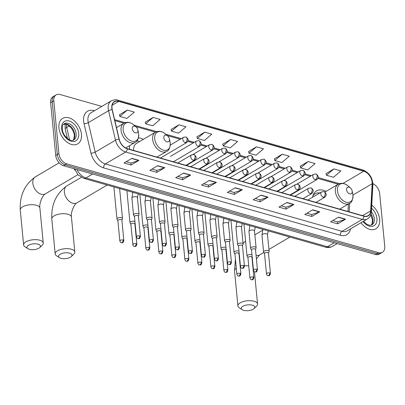<?xml version="1.0" encoding="UTF-8"?>
<svg xmlns="http://www.w3.org/2000/svg" width="405" height="405" viewBox="0 0 405 405"><rect width="100%" height="100%" fill="white"/><g stroke="black" fill="none" stroke-linecap="round" stroke-linejoin="round"><path stroke-width="0.61" d="M143.345 139.355A16.337 10.889 59.5 0 0 138.424 137.872M129.737 145.557A16.337 10.889 59.5 0 0 129.64 149.323M326.096 191.388A16.337 10.889 59.5 0 0 316.548 190.932A16.337 10.889 59.5 0 0 312.544 197.27M66.567 137.766A9.249 6.166 -120.5 0 1 66.916 136.46M75.112 170.302A9.249 6.166 -120.5 0 1 73.902 168.662M101.822 106.404L60.046 94.507A9.249 6.166 59.5 0 0 56.153 94.861L52.984 96.729A9.249 6.166 59.5 0 0 50.635 102.693L55.713 155.393A9.249 6.166 59.5 0 0 63.555 165.721L375.339 254.487A9.249 6.166 59.5 0 0 379.237 254.132L380.822 253.201A9.249 6.166 59.5 0 1 376.923 253.555A9.249 6.166 59.5 0 0 380.822 253.201L382.401 252.269A9.249 6.166 59.5 0 0 384.75 246.306L379.677 193.605A9.249 6.166 59.5 0 0 372.883 183.667M56.153 94.861A9.249 6.166 59.5 0 0 53.804 100.825L58.882 153.525L57.297 154.457A9.249 6.166 59.5 0 0 65.139 164.784L376.923 253.555L65.139 164.784A9.249 6.166 59.5 0 1 57.297 154.457L52.22 101.756L57.297 154.457L55.713 155.393M54.569 95.798A9.249 6.166 59.5 0 0 52.22 101.756A9.249 6.166 59.5 0 1 54.569 95.798M58.922 127.909A14.798 9.862 59.5 0 0 66.126 141.446A14.798 9.862 59.5 0 0 77.709 143.866A14.798 9.862 59.5 0 0 81.466 134.328A14.798 9.862 59.5 0 0 74.262 120.791A14.798 9.862 59.5 0 0 62.679 118.371A14.798 9.862 59.5 0 0 58.922 127.909A14.798 9.862 59.5 0 0 66.126 141.446A14.798 9.862 59.5 0 0 77.709 143.866A14.798 9.862 59.5 0 0 81.466 134.328A14.798 9.862 59.5 0 0 74.262 120.791A14.798 9.862 59.5 0 0 62.679 118.371A14.798 9.862 59.5 0 0 58.922 127.909M360.987 222.735A14.798 9.862 59.5 0 0 375.875 228.759A14.798 9.862 59.5 0 0 379.632 219.221A14.798 9.862 59.5 0 0 371.75 205.132A14.798 9.862 59.5 0 1 379.632 219.221A14.798 9.862 59.5 0 1 375.875 228.759A14.798 9.862 59.5 0 1 360.987 222.735M112.003 108.15A9.862 6.576 -120.5 0 1 114.504 101.792A9.862 6.576 -120.5 0 1 118.66 101.412L363.766 171.199A9.862 6.576 -120.5 0 1 372.17 183.723L370.671 210.813A9.862 6.576 -120.5 0 1 368.13 215.662A9.862 6.576 -120.5 0 1 363.979 216.042L127.317 148.66A9.862 6.576 -120.5 0 1 119.212 139.219L112.261 109.725A9.862 6.576 -120.5 0 1 112.003 108.15M111.81 108.094A10.11 6.738 59.5 0 0 112.084 109.709L119.029 139.204A10.11 6.738 59.5 0 0 127.337 148.883L363.999 216.265A10.11 6.738 59.5 0 0 370.858 210.904L372.357 183.814A10.11 6.738 59.5 0 0 363.746 170.976L118.64 101.189A10.11 6.738 59.5 0 0 111.81 108.094M333.887 168.905L326.465 175.264L333.507 177.269L340.929 170.91L333.887 168.905L326.065 173.598M308.058 161.549L300.637 167.913L307.678 169.918L315.105 163.559L308.058 161.549L300.237 166.247M282.234 154.199L274.813 160.557L281.855 162.567L289.276 156.203L282.234 154.199L274.413 158.892M256.411 146.848L248.989 153.206L256.031 155.211L263.452 148.853L256.411 146.848L248.589 151.541M127.281 110.079L119.86 116.443L126.902 118.447L134.323 112.089L127.281 110.079L119.46 114.777M153.105 117.435L145.684 123.793L152.726 125.798L160.152 119.44L153.105 117.435L145.284 122.128M178.934 124.786L171.512 131.149L178.554 133.154L185.976 126.79L178.934 124.786L171.112 129.484M204.758 132.141L197.336 138.5L204.378 140.505L211.8 134.146L204.758 132.141L196.936 136.834M230.582 139.492L223.16 145.856L230.202 147.86L237.629 141.497L230.582 139.492L222.76 144.19M58.882 153.525A9.249 6.166 59.5 0 0 66.724 163.853L378.508 252.624A9.249 6.166 59.5 0 0 382.401 252.269M293.924 204.469L286.006 209.137L278.964 207.132L286.882 202.459L293.924 204.469A2.465 1.504 -74.1 0 1 293.645 204.596L286.644 202.601M319.753 211.82L311.83 216.488L304.788 214.483L312.706 209.815L319.753 211.82A2.465 1.504 -74.1 0 1 319.474 211.947L312.468 209.957M345.576 219.171L337.659 223.838L330.612 221.834L338.534 217.166L345.576 219.171A2.465 1.504 -74.1 0 1 345.298 219.302L338.296 217.308M216.447 182.407L208.529 187.075L201.487 185.07L209.405 180.402L216.447 182.407A2.465 1.504 -74.1 0 1 216.169 182.539L209.167 180.544M190.623 175.056L182.706 179.724L175.664 177.719L183.581 173.051L190.623 175.056A2.465 1.504 -74.1 0 1 190.345 175.183L183.344 173.188M164.8 167.7L156.877 172.373L149.835 170.363L157.753 165.696L164.8 167.7A2.465 1.504 -74.1 0 1 164.521 167.832L157.515 165.837M138.971 160.35L131.053 165.017L124.011 163.012L131.929 158.345L138.971 160.35A2.465 1.504 -74.1 0 1 138.692 160.476L131.691 158.487M268.1 197.113L260.182 201.781L253.135 199.776L261.058 195.109L268.1 197.113A2.465 1.504 -74.1 0 1 267.821 197.245L260.82 195.25M242.276 189.763L234.353 194.43L227.311 192.426L235.229 187.758L242.276 189.763A2.465 1.504 -74.1 0 1 241.998 189.889L234.991 187.895M234.353 194.43L234.166 192.481M229.478 191.145L234.211 192.491L241.998 189.889M260.182 201.781L259.995 199.832M255.307 198.501L260.035 199.847L267.821 197.245M131.053 165.017L130.866 163.068M126.178 161.737L130.911 163.083L138.692 160.476M156.877 172.373L156.689 170.424M152.002 169.088L156.735 170.434L164.521 167.832M182.706 179.724L182.518 177.775M177.83 176.438L182.559 177.79L190.345 175.183M208.529 187.075L208.342 185.125M203.654 183.794L208.388 185.141L216.169 182.539M337.659 223.838L337.471 221.894M332.783 220.558L337.512 221.905L345.298 219.302M311.83 216.488L311.642 214.539M306.955 213.207L311.688 214.554L319.474 211.947M286.006 209.137L285.819 207.188M281.131 205.851L285.864 207.198L293.645 204.596M223.16 145.856L222.745 144.114M197.336 138.5L196.916 136.763M171.512 131.149L171.092 129.408M145.684 123.793L145.268 122.057M119.86 116.443L119.44 114.701M248.989 153.206L248.569 151.465M274.813 160.557L274.393 158.821M300.637 167.913L300.221 166.172M326.465 175.264L326.045 173.527M29.347 249.308A6.784 2.901 174.5 0 0 39.781 247.531A6.784 2.901 174.5 0 0 38.055 244.169A6.784 2.901 174.5 0 0 29.337 244.858A6.784 2.901 174.5 0 0 27.884 248.675A6.784 2.901 174.5 0 0 29.347 249.308M27.884 248.675L24.973 246.782A9.862 4.217 -5.5 0 1 23.617 244.909A9.862 4.217 -5.5 0 1 29.109 240.504A9.862 4.217 -5.5 0 1 39.771 240.231A9.862 4.217 -5.5 0 1 43.254 243.02A9.862 4.217 -5.5 0 1 42.277 245.116L39.781 247.531M137.908 130.324A3.701 2.465 59.5 0 0 137.832 129.828A3.701 2.465 59.5 0 0 136.146 126.973A3.701 2.465 59.5 0 0 132.273 128.719A3.701 2.465 59.5 0 0 135.412 132.85A3.701 2.465 59.5 0 0 137.908 130.324M60.902 258.289A6.784 2.901 174.5 0 0 71.336 256.517A6.784 2.901 174.5 0 0 69.609 253.155A6.784 2.901 174.5 0 0 60.892 253.844A6.784 2.901 174.5 0 0 59.439 257.661A6.784 2.901 174.5 0 0 60.902 258.289M59.439 257.661L56.528 255.768A9.862 4.217 -5.5 0 1 55.171 253.894A9.862 4.217 -5.5 0 1 60.664 249.485A9.862 4.217 -5.5 0 1 71.32 249.217A9.862 4.217 -5.5 0 1 74.809 252.001A9.862 4.217 -5.5 0 1 73.832 254.102L71.336 256.517M169.462 139.305A3.701 2.465 59.5 0 0 169.381 138.814A3.701 2.465 59.5 0 0 167.7 135.958A3.701 2.465 59.5 0 0 163.828 137.7A3.701 2.465 59.5 0 0 166.961 141.831A3.701 2.465 59.5 0 0 169.462 139.305M156.953 157.099L166.708 151.348A11.097 7.396 59.5 0 1 158.021 149.536A11.097 7.396 59.5 0 1 152.619 139.381A11.097 7.396 59.5 0 1 155.434 132.227L136.46 143.416A11.097 7.396 59.5 0 0 133.635 150.457M139.568 141.583A14.641 9.761 59.5 0 0 136.895 140.884M243.648 310.321A6.784 2.901 174.5 0 0 254.087 308.549A6.784 2.901 174.5 0 0 252.361 305.188A6.784 2.901 174.5 0 0 243.643 305.876A6.784 2.901 174.5 0 0 242.19 309.693A6.784 2.901 174.5 0 0 243.648 310.321M242.19 309.693L239.279 307.8A9.862 4.217 -5.5 0 1 237.917 305.927A9.862 4.217 -5.5 0 1 243.415 301.517A9.862 4.217 -5.5 0 1 254.072 301.244A9.862 4.217 -5.5 0 1 257.56 304.033A9.862 4.217 -5.5 0 1 256.583 306.134L254.087 308.549M352.208 191.337A3.701 2.465 59.5 0 0 352.132 190.846A3.701 2.465 59.5 0 0 350.452 187.991A3.701 2.465 59.5 0 0 346.574 189.732A3.701 2.465 59.5 0 0 349.712 193.863A3.701 2.465 59.5 0 0 352.208 191.337M316.361 202.176A11.097 7.396 59.5 0 0 316.386 202.49M319.879 192.947A14.641 9.761 59.5 0 0 315.034 193.792A14.641 9.761 59.5 0 0 312.903 195.792M315.034 193.792L314.245 194.258A14.641 9.761 59.5 0 0 313.161 195.058M121.885 220.305L122.452 218.72A2.774 1.185 174.5 0 0 122.487 218.482A2.774 1.185 174.5 0 0 121.505 217.698A2.774 1.185 174.5 0 0 117.612 218.148A2.774 1.185 174.5 0 0 116.964 219.014A2.774 1.185 174.5 0 0 117.04 219.242L117.895 220.69M121.854 220.391A2.005 0.856 174.5 0 0 121.88 220.219A2.005 0.856 174.5 0 0 121.171 219.652A2.005 0.856 174.5 0 0 118.356 219.976A2.005 0.856 174.5 0 0 117.89 220.603L119.85 240.965C120.326 242.175 120.806 242.757 121.297 242.701A2.005 1.225 105.9 0 0 122.016 242.575A2.005 1.225 -74.1 0 0 123.13 240.013A2.005 0.856 174.5 0 0 120.968 240.069A2.005 0.856 174.5 0 0 119.85 240.965M134.936 221.56A2.774 1.185 174.5 0 0 134.511 221.403A2.774 1.185 174.5 0 0 130.618 221.849A2.774 1.185 174.5 0 0 129.97 222.72A2.774 1.185 174.5 0 0 130.046 222.947L130.906 224.39M134.86 224.097A2.005 0.856 174.5 0 0 134.885 223.924A2.005 0.856 174.5 0 0 134.177 223.357A2.005 0.856 174.5 0 0 131.367 223.681A2.005 0.856 174.5 0 0 130.896 224.309L132.855 244.666C133.331 245.881 133.812 246.458 134.303 246.402A2.005 1.225 105.9 0 0 135.027 246.275A2.005 1.225 -74.1 0 0 136.136 243.719A2.005 0.856 174.5 0 0 133.974 243.769A2.005 0.856 174.5 0 0 132.855 244.666M147.941 225.261A2.774 1.185 174.5 0 0 147.521 225.104A2.774 1.185 174.5 0 0 143.623 225.555A2.774 1.185 174.5 0 0 142.975 226.42A2.774 1.185 174.5 0 0 143.051 226.648L143.912 228.096M147.871 227.797A2.005 0.856 174.5 0 0 147.891 227.625A2.005 0.856 174.5 0 0 147.182 227.058A2.005 0.856 174.5 0 0 144.372 227.382A2.005 0.856 174.5 0 0 143.902 228.01L145.866 248.371C146.337 249.581 146.818 250.163 147.309 250.108A2.005 1.225 105.9 0 0 148.033 249.981A2.005 1.225 -74.1 0 0 149.146 247.42A2.005 0.856 174.5 0 0 146.98 247.475A2.005 0.856 174.5 0 0 145.866 248.371M160.947 228.967A2.774 1.185 174.5 0 0 160.527 228.81A2.774 1.185 174.5 0 0 156.629 229.255A2.774 1.185 174.5 0 0 155.981 230.126A2.774 1.185 174.5 0 0 156.057 230.349L156.917 231.797M160.876 231.503A2.005 0.856 174.5 0 0 160.896 231.331A2.005 0.856 174.5 0 0 160.193 230.764A2.005 0.856 174.5 0 0 157.378 231.088A2.005 0.856 174.5 0 0 156.912 231.716L158.871 252.072C159.342 253.287 159.823 253.864 160.314 253.808A2.005 1.225 105.9 0 0 161.038 253.682A2.005 1.225 -74.1 0 0 162.152 251.125A2.005 0.856 174.5 0 0 159.985 251.176A2.005 0.856 174.5 0 0 158.871 252.072M173.953 232.667A2.774 1.185 174.5 0 0 173.532 232.51A2.774 1.185 174.5 0 0 169.639 232.961A2.774 1.185 174.5 0 0 168.991 233.827A2.774 1.185 174.5 0 0 169.067 234.055L169.923 235.502M173.882 235.204A2.005 0.856 174.5 0 0 173.907 235.032A2.005 0.856 174.5 0 0 173.198 234.465A2.005 0.856 174.5 0 0 170.383 234.789A2.005 0.856 174.5 0 0 169.918 235.416L171.877 255.778C172.348 256.988 172.834 257.57 173.325 257.514A2.005 1.225 105.9 0 0 174.044 257.388A2.005 1.225 -74.1 0 0 175.157 254.826A2.005 0.856 174.5 0 0 172.991 254.882A2.005 0.856 174.5 0 0 171.877 255.778M186.958 236.373A2.774 1.185 174.5 0 0 186.538 236.216A2.774 1.185 174.5 0 0 182.645 236.662A2.774 1.185 174.5 0 0 181.997 237.532A2.774 1.185 174.5 0 0 182.073 237.755L182.933 239.203M186.887 238.91A2.005 0.856 174.5 0 0 186.913 238.737A2.005 0.856 174.5 0 0 186.204 238.17A2.005 0.856 174.5 0 0 183.389 238.494A2.005 0.856 174.5 0 0 182.923 239.122L184.882 259.478C185.358 260.693 185.839 261.271 186.33 261.215A2.005 1.225 105.9 0 0 187.049 261.088A2.005 1.225 -74.1 0 0 188.163 258.532A2.005 0.856 174.5 0 0 186.001 258.582A2.005 0.856 174.5 0 0 184.882 259.478M199.969 240.074A2.774 1.185 174.5 0 0 199.543 239.917A2.774 1.185 174.5 0 0 195.65 240.368A2.774 1.185 174.5 0 0 195.002 241.233A2.774 1.185 174.5 0 0 195.078 241.461L195.939 242.909M199.898 242.61A2.005 0.856 174.5 0 0 199.918 242.438A2.005 0.856 174.5 0 0 199.209 241.871A2.005 0.856 174.5 0 0 196.4 242.195A2.005 0.856 174.5 0 0 195.929 242.823L197.888 263.184C198.364 264.394 198.845 264.976 199.336 264.916A2.005 1.225 105.9 0 0 200.06 264.794A2.005 1.225 -74.1 0 0 201.174 262.232A2.005 0.856 174.5 0 0 199.007 262.288A2.005 0.856 174.5 0 0 197.888 263.184M212.974 243.78A2.774 1.185 174.5 0 0 212.554 243.623A2.774 1.185 174.5 0 0 208.656 244.068A2.774 1.185 174.5 0 0 208.008 244.939A2.774 1.185 174.5 0 0 208.084 245.162L208.945 246.61M212.903 246.316A2.005 0.856 174.5 0 0 212.924 246.144A2.005 0.856 174.5 0 0 212.215 245.577A2.005 0.856 174.5 0 0 209.405 245.901A2.005 0.856 174.5 0 0 208.934 246.529L210.899 266.885C211.369 268.1 211.85 268.677 212.341 268.621A2.005 1.225 105.9 0 0 213.065 268.495A2.005 1.225 -74.1 0 0 214.179 265.933A2.005 0.856 174.5 0 0 212.012 265.989A2.005 0.856 174.5 0 0 210.899 266.885M225.98 247.48A2.774 1.185 174.5 0 0 225.56 247.323A2.774 1.185 174.5 0 0 221.667 247.774A2.774 1.185 174.5 0 0 221.014 248.64A2.774 1.185 174.5 0 0 221.095 248.867L221.95 250.315M225.909 250.017A2.005 0.856 174.5 0 0 225.934 249.844A2.005 0.856 174.5 0 0 225.226 249.277A2.005 0.856 174.5 0 0 222.411 249.601A2.005 0.856 174.5 0 0 221.945 250.229L223.904 270.591C224.375 271.801 224.856 272.383 225.347 272.322A2.005 1.225 105.9 0 0 226.071 272.2A2.005 1.225 -74.1 0 0 227.185 269.639A2.005 0.856 174.5 0 0 225.018 269.695A2.005 0.856 174.5 0 0 223.904 270.591M238.985 251.186A2.774 1.185 174.5 0 0 238.565 251.029A2.774 1.185 174.5 0 0 234.672 251.475A2.774 1.185 174.5 0 0 234.024 252.345A2.774 1.185 174.5 0 0 234.1 252.568L234.956 254.016M238.915 253.722A2.005 0.856 174.5 0 0 238.94 253.55A2.005 0.856 174.5 0 0 238.231 252.983A2.005 0.856 174.5 0 0 235.416 253.307A2.005 0.856 174.5 0 0 234.951 253.935L236.91 274.291C237.381 275.506 237.867 276.083 238.358 276.028A2.005 1.225 105.9 0 0 239.077 275.901A2.005 1.225 -74.1 0 0 240.19 273.34A2.005 0.856 174.5 0 0 238.024 273.395A2.005 0.856 174.5 0 0 236.91 274.291M251.996 254.887A2.774 1.185 174.5 0 0 251.571 254.73A2.774 1.185 174.5 0 0 247.678 255.18A2.774 1.185 174.5 0 0 247.03 256.046A2.774 1.185 174.5 0 0 247.106 256.274L247.966 257.722M251.92 257.423A2.005 0.856 174.5 0 0 251.945 257.251A2.005 0.856 174.5 0 0 251.237 256.684A2.005 0.856 174.5 0 0 248.427 257.008A2.005 0.856 174.5 0 0 247.956 257.636L249.915 277.997C250.391 279.207 250.872 279.789 251.363 279.728A2.005 1.225 105.9 0 0 252.082 279.607A2.005 1.225 -74.1 0 0 253.196 277.045A2.005 0.856 174.5 0 0 251.034 277.101A2.005 0.856 174.5 0 0 249.915 277.997M138.444 216.23L139.011 214.645A2.774 1.185 174.5 0 0 139.047 214.407A2.774 1.185 174.5 0 0 137.179 213.475A2.774 1.185 174.5 0 0 134.171 214.068A2.774 1.185 174.5 0 0 133.523 214.939A2.774 1.185 174.5 0 0 133.599 215.166L134.46 216.614M138.414 216.316A2.005 0.856 174.5 0 0 138.439 216.143A2.005 0.856 174.5 0 0 137.73 215.576A2.005 0.856 174.5 0 0 134.916 215.9A2.005 0.856 174.5 0 0 134.45 216.528L136.409 236.89C136.885 238.099 137.366 238.677 137.857 238.621A2.005 1.225 105.9 0 0 138.576 238.499A2.005 1.225 -74.1 0 0 139.69 235.938A2.005 0.856 174.5 0 0 137.528 235.994A2.005 0.856 174.5 0 0 136.409 236.89M151.455 219.93L152.022 218.346A2.774 1.185 174.5 0 0 152.052 218.108A2.774 1.185 174.5 0 0 150.184 217.176A2.774 1.185 174.5 0 0 147.177 217.774A2.774 1.185 174.5 0 0 146.529 218.639A2.774 1.185 174.5 0 0 146.605 218.867L147.466 220.315M151.424 220.021A2.005 0.856 174.5 0 0 151.445 219.849A2.005 0.856 174.5 0 0 150.736 219.282A2.005 0.856 174.5 0 0 147.926 219.606A2.005 0.856 174.5 0 0 147.455 220.229L149.415 240.59C149.89 241.805 150.371 242.382 150.862 242.327A2.005 1.225 105.9 0 0 151.586 242.2A2.005 1.225 -74.1 0 0 152.7 239.638A2.005 0.856 174.5 0 0 150.533 239.694A2.005 0.856 174.5 0 0 149.415 240.59M164.46 223.636L165.027 222.051A2.774 1.185 174.5 0 0 165.058 221.813A2.774 1.185 174.5 0 0 163.19 220.882A2.774 1.185 174.5 0 0 160.183 221.474A2.774 1.185 174.5 0 0 159.535 222.345A2.774 1.185 174.5 0 0 159.61 222.573L160.471 224.021M164.43 223.722A2.005 0.856 174.5 0 0 164.45 223.55A2.005 0.856 174.5 0 0 163.747 222.983A2.005 0.856 174.5 0 0 160.932 223.307A2.005 0.856 174.5 0 0 160.461 223.935L162.425 244.296C162.896 245.506 163.377 246.083 163.868 246.027A2.005 1.225 105.9 0 0 164.592 245.906A2.005 1.225 -74.1 0 0 165.706 243.344A2.005 0.856 174.5 0 0 163.539 243.4A2.005 0.856 174.5 0 0 162.425 244.296M177.466 227.337L178.033 225.752A2.774 1.185 174.5 0 0 178.063 225.514A2.774 1.185 174.5 0 0 176.2 224.583A2.774 1.185 174.5 0 0 173.193 225.18A2.774 1.185 174.5 0 0 172.54 226.046A2.774 1.185 174.5 0 0 172.621 226.273L173.477 227.721M177.436 227.428A2.005 0.856 174.5 0 0 177.461 227.256A2.005 0.856 174.5 0 0 176.752 226.689A2.005 0.856 174.5 0 0 173.937 227.013A2.005 0.856 174.5 0 0 173.472 227.635L175.431 247.997C175.902 249.212 176.383 249.789 176.874 249.733A2.005 1.225 105.9 0 0 177.598 249.607A2.005 1.225 -74.1 0 0 178.711 247.045A2.005 0.856 174.5 0 0 176.545 247.101A2.005 0.856 174.5 0 0 175.431 247.997M190.471 231.042L191.038 229.458A2.774 1.185 174.5 0 0 191.074 229.22A2.774 1.185 174.5 0 0 189.206 228.288A2.774 1.185 174.5 0 0 186.199 228.881A2.774 1.185 174.5 0 0 185.551 229.751A2.774 1.185 174.5 0 0 185.627 229.979L186.482 231.427M190.441 231.128A2.005 0.856 174.5 0 0 190.466 230.956A2.005 0.856 174.5 0 0 189.758 230.389A2.005 0.856 174.5 0 0 186.943 230.713A2.005 0.856 174.5 0 0 186.477 231.341L188.436 251.702C188.907 252.912 189.393 253.489 189.884 253.434A2.005 1.225 105.9 0 0 190.603 253.312A2.005 1.225 -74.1 0 0 191.717 250.751A2.005 0.856 174.5 0 0 189.55 250.806A2.005 0.856 174.5 0 0 188.436 251.702M203.482 234.743L204.049 233.159A2.774 1.185 174.5 0 0 204.079 232.921A2.774 1.185 174.5 0 0 202.211 231.989A2.774 1.185 174.5 0 0 199.204 232.586A2.774 1.185 174.5 0 0 198.556 233.452A2.774 1.185 174.5 0 0 198.632 233.68L199.493 235.128M203.447 234.834A2.005 0.856 174.5 0 0 203.472 234.662A2.005 0.856 174.5 0 0 202.763 234.095A2.005 0.856 174.5 0 0 199.954 234.419A2.005 0.856 174.5 0 0 199.483 235.042L201.442 255.403C201.918 256.618 202.399 257.195 202.89 257.14A2.005 1.225 105.9 0 0 203.609 257.013A2.005 1.225 -74.1 0 0 204.722 254.451A2.005 0.856 174.5 0 0 202.561 254.507A2.005 0.856 174.5 0 0 201.442 255.403M216.488 238.449L217.055 236.864A2.774 1.185 174.5 0 0 217.085 236.626A2.774 1.185 174.5 0 0 215.217 235.695A2.774 1.185 174.5 0 0 212.21 236.287A2.774 1.185 174.5 0 0 211.562 237.158A2.774 1.185 174.5 0 0 211.638 237.386L212.498 238.834M216.457 238.535A2.005 0.856 174.5 0 0 216.478 238.363A2.005 0.856 174.5 0 0 215.769 237.796A2.005 0.856 174.5 0 0 212.959 238.12A2.005 0.856 174.5 0 0 212.488 238.748L214.447 259.109C214.923 260.319 215.404 260.896 215.895 260.84A2.005 1.225 105.9 0 0 216.619 260.719A2.005 1.225 -74.1 0 0 217.733 258.157A2.005 0.856 174.5 0 0 215.566 258.213A2.005 0.856 174.5 0 0 214.447 259.109M229.493 242.149L230.06 240.565A2.774 1.185 174.5 0 0 230.091 240.327A2.774 1.185 174.5 0 0 228.223 239.395A2.774 1.185 174.5 0 0 225.215 239.993A2.774 1.185 174.5 0 0 224.567 240.859A2.774 1.185 174.5 0 0 224.643 241.086L225.504 242.534M229.463 242.236A2.005 0.856 174.5 0 0 229.483 242.069A2.005 0.856 174.5 0 0 228.779 241.501A2.005 0.856 174.5 0 0 225.965 241.826A2.005 0.856 174.5 0 0 225.494 242.448L227.458 262.81C227.929 264.025 228.41 264.602 228.901 264.546A2.005 1.225 105.9 0 0 229.625 264.419A2.005 1.225 -74.1 0 0 230.739 261.858A2.005 0.856 174.5 0 0 228.572 261.913A2.005 0.856 174.5 0 0 227.458 262.81M242.499 245.855L243.066 244.271A2.774 1.185 174.5 0 0 243.096 244.033A2.774 1.185 174.5 0 0 241.233 243.101A2.774 1.185 174.5 0 0 238.226 243.694A2.774 1.185 174.5 0 0 237.573 244.564A2.774 1.185 174.5 0 0 237.654 244.792L238.51 246.24M242.468 245.941A2.005 0.856 174.5 0 0 242.494 245.769A2.005 0.856 174.5 0 0 241.785 245.202A2.005 0.856 174.5 0 0 238.97 245.526A2.005 0.856 174.5 0 0 238.504 246.154L240.464 266.51C240.934 267.725 241.415 268.302 241.906 268.247A2.005 1.225 105.9 0 0 242.63 268.125A2.005 1.225 -74.1 0 0 243.744 265.564A2.005 0.856 174.5 0 0 241.577 265.619A2.005 0.856 174.5 0 0 240.464 266.51M255.504 249.556L256.071 247.971A2.774 1.185 174.5 0 0 256.107 247.733A2.774 1.185 174.5 0 0 254.239 246.802A2.774 1.185 174.5 0 0 251.232 247.399A2.774 1.185 174.5 0 0 250.584 248.265A2.774 1.185 174.5 0 0 250.66 248.493L251.515 249.941M255.474 249.642A2.005 0.856 174.5 0 0 255.499 249.475A2.005 0.856 174.5 0 0 254.791 248.908A2.005 0.856 174.5 0 0 251.976 249.232A2.005 0.856 174.5 0 0 251.51 249.855L253.469 270.216C253.945 271.431 254.426 272.008 254.917 271.952A2.005 1.225 105.9 0 0 255.636 271.826A2.005 1.225 -74.1 0 0 256.75 269.264A2.005 0.856 174.5 0 0 254.588 269.32A2.005 0.856 174.5 0 0 253.469 270.216M268.515 253.262L269.082 251.677A2.774 1.185 174.5 0 0 269.112 251.439A2.774 1.185 174.5 0 0 267.244 250.508A2.774 1.185 174.5 0 0 264.237 251.1A2.774 1.185 174.5 0 0 263.589 251.971A2.774 1.185 174.5 0 0 263.665 252.199L264.526 253.646M268.48 253.348A2.005 0.856 174.5 0 0 268.505 253.176A2.005 0.856 174.5 0 0 267.796 252.609A2.005 0.856 174.5 0 0 264.986 252.933A2.005 0.856 174.5 0 0 264.516 253.56L266.475 273.917C266.951 275.132 267.432 275.709 267.923 275.653A2.005 1.225 105.9 0 0 268.647 275.532A2.005 1.225 -74.1 0 0 269.755 272.97A2.005 0.856 174.5 0 0 267.594 273.026A2.005 0.856 174.5 0 0 266.475 273.917M66.288 124.34A12.332 8.216 59.5 0 0 66.344 125.449A12.332 8.216 59.5 0 0 66.673 127.413L69.189 125.93M63.555 165.721L66.724 163.853M50.635 102.693L53.804 100.825M375.339 254.487L378.508 252.624M76.99 169.543A12.332 8.216 59.5 0 0 85.931 177.962L92.649 174.003M67.397 138.495L65.205 129.18A6.166 1.944 -13.3 0 1 66.673 127.413L69.599 139.841M325.235 247.111A6.166 3.767 -74.1 0 0 327.458 246.731A12.332 8.216 59.5 0 0 332.652 246.255C330.333 247.556 327.858 247.845 325.235 247.111L83.708 178.347A6.166 3.767 -74.1 0 0 85.931 177.962L327.458 246.731L334.176 242.767M118.66 101.412L112.16 105.244M350.543 228.896A15.415 10.272 -120.5 0 1 340.306 235.27L103.645 167.888A3.083 1.883 -74.1 0 1 105.356 163.949L125.626 151.996A12.332 8.216 -120.5 0 1 115.496 140.196L108.55 110.702A12.332 8.216 -120.5 0 1 108.221 108.737A12.332 8.216 -120.5 0 1 111.35 100.789L91.079 112.737A12.332 8.216 59.5 0 0 87.951 120.685A12.332 8.216 59.5 0 0 88.28 122.654L95.226 152.148A12.332 8.216 59.5 0 0 105.356 163.949L342.017 231.331A12.332 8.216 59.5 0 0 347.212 230.855L367.482 218.908A12.332 8.216 -120.5 0 1 362.288 219.378L125.626 151.996A3.083 1.883 -74.1 0 0 127.337 148.883M112.084 109.709A3.083 0.972 -13.3 0 0 108.55 110.702L88.28 122.654A3.083 0.972 166.7 0 1 84.032 123.641A15.415 10.272 -120.5 0 1 94.026 110.656L94.421 110.767M363.999 216.265A3.083 1.883 105.9 0 1 362.288 219.378L342.017 231.331A3.083 1.883 -74.1 0 0 340.306 235.27M370.858 210.904A3.083 1.625 3.2 0 1 371.375 211.876L372.873 184.786C372.554 177.517 369.183 172.56 362.764 169.908L117.658 100.121A3.083 1.883 105.9 0 1 118.64 101.189M103.645 167.888A15.415 10.272 -120.5 0 1 90.978 153.136A3.083 0.972 166.7 0 0 95.226 152.148L115.496 140.196A3.083 0.972 -13.3 0 1 119.029 139.204M372.357 183.814A3.083 1.625 3.2 0 1 372.873 184.786M363.746 170.976A3.083 1.883 -74.1 0 0 362.764 169.908M90.978 153.136L84.032 123.641M94.026 110.656A3.083 1.883 -74.1 0 0 94.071 110.975M370.671 210.813L362.51 215.622M372.17 183.723L352.973 195.038M349.166 211.825L349.636 203.269M363.766 171.199L343.02 183.43M339.491 183.673L318.183 177.603M311.329 175.654L305.178 173.902M298.323 171.948L292.172 170.196M285.312 168.247L279.167 166.495M272.307 164.541L266.161 162.79M259.301 160.841L253.15 159.089M246.296 157.135L240.145 155.383M233.29 153.434L227.139 151.683M220.279 149.728L214.134 147.977M207.274 146.028L201.128 144.276M194.268 142.322L188.117 140.57M181.263 138.621L165.65 134.177M156.74 131.64L134.101 125.191M125.185 122.654L114.6 119.642M73.087 140.216A9.396 6.262 59.5 0 0 74.778 134.673A9.396 6.262 59.5 0 0 63.636 124.183M73.776 139.912A9.396 6.262 59.5 0 0 76.16 133.858A9.396 6.262 59.5 0 0 71.589 125.261A9.396 6.262 59.5 0 0 64.233 123.727C62.983 125.241 62.562 123.803 62.284 129.205C62.74 135.928 70.45 142.489 73.776 139.912M78.757 133.559A11.244 7.498 59.5 0 0 69.22 120.999A11.244 7.498 59.5 0 0 61.631 128.679A11.244 7.498 59.5 0 0 71.169 141.239A11.244 7.498 59.5 0 0 78.757 133.559M77.927 174.666L45.355 193.868A9.862 6.576 -120.5 0 1 41.199 194.248A9.862 6.576 -120.5 0 1 32.83 183.232A9.862 6.576 -120.5 0 1 35.336 176.874C24.619 184.574 19.592 195.605 20.25 209.962L23.617 244.909M45.355 193.868C43.548 194.086 38.845 202.925 39.887 208.069A9.862 4.217 174.5 0 0 36.404 205.279A9.862 4.217 174.5 0 0 25.743 205.553A9.862 4.217 174.5 0 0 20.25 209.962M138.682 134.192A10.196 6.794 59.5 0 0 138.469 132.825L138.692 134.247C138.52 138.986 137.341 141.694 135.154 142.363A11.097 7.396 59.5 0 1 126.466 140.55A11.097 7.396 59.5 0 1 121.065 130.4A11.097 7.396 59.5 0 1 123.884 123.247C127.119 121.591 130.435 122.163 133.832 124.963A10.196 6.794 59.5 0 0 123.155 129.767A10.196 6.794 59.5 0 0 131.802 141.153A10.196 6.794 59.5 0 0 138.682 134.192M107.158 185.019L76.909 202.854A9.862 6.576 -120.5 0 1 72.753 203.234A9.862 6.576 -120.5 0 1 64.385 192.218A9.862 6.576 -120.5 0 1 66.891 185.86C56.173 193.56 51.146 204.586 51.805 218.943L55.171 253.894M76.909 202.854C75.102 203.072 70.399 211.911 71.442 217.055A9.862 4.217 174.5 0 0 67.959 214.265A9.862 4.217 174.5 0 0 57.297 214.539A9.862 4.217 174.5 0 0 51.805 218.943M167.7 135.958L165.387 133.944A10.196 6.794 59.5 0 0 154.705 138.753A10.196 6.794 59.5 0 0 163.357 150.139A10.196 6.794 59.5 0 0 170.237 143.173A10.196 6.794 59.5 0 0 170.024 141.811L170.247 143.233C170.075 147.972 168.895 150.675 166.708 151.348M248.751 265.898A9.862 4.217 174.5 0 0 244.417 265.796M240.459 266.455A9.862 4.217 174.5 0 0 240.19 266.531M236.328 268.231A9.862 4.217 174.5 0 0 234.556 270.975L237.917 305.927M253.206 267.482A9.862 4.217 174.5 0 0 252.907 267.265M352.988 195.205A10.196 6.794 59.5 0 0 352.775 193.843L352.993 195.261C352.826 200.004 351.646 202.708 349.459 203.381A11.097 7.396 59.5 0 1 340.772 201.569A11.097 7.396 59.5 0 1 335.37 191.413A11.097 7.396 59.5 0 1 338.185 184.26C341.42 182.609 344.741 183.181 348.138 185.976A10.196 6.794 59.5 0 0 337.456 190.785A10.196 6.794 59.5 0 0 346.103 202.166A10.196 6.794 59.5 0 0 352.988 195.205M263.807 252.436L259.656 254.887A9.862 6.576 -120.5 0 1 256.071 255.398M314.012 194.4L313.926 194.43A14.782 9.852 59.5 0 0 313.323 194.678M371.253 225.109A9.396 6.262 59.5 0 0 372.944 219.566A9.396 6.262 59.5 0 0 371.02 214.083M363.472 221.272L366.773 224.223L369.066 225.155L370.519 225.251L371.947 224.805A9.396 6.262 59.5 0 0 374.331 218.751A9.396 6.262 59.5 0 0 371.38 211.82M363.052 221.52A11.244 7.498 59.5 0 0 372.57 226.284A11.244 7.498 59.5 0 0 376.923 218.452A11.244 7.498 59.5 0 0 371.572 208.266M170.272 145.096L183.536 137.28A3.083 2.055 59.5 0 0 182.756 139.264A3.083 2.055 59.5 0 0 185.369 142.707A3.083 1.883 -74.1 0 0 187.085 138.768A3.083 1.883 105.9 0 0 185.946 136.966C188.588 138.738 188.831 140.611 186.67 142.59A3.083 2.055 59.5 0 1 185.369 142.707M121.88 220.219L123.839 240.58A2.005 0.856 174.5 0 0 123.13 240.013M170.414 156.386L196.547 140.981A3.083 2.055 59.5 0 0 195.762 142.97A3.083 2.055 59.5 0 0 198.379 146.413A3.083 1.883 -74.1 0 0 200.09 142.469A3.083 1.883 105.9 0 0 198.956 140.672C201.599 142.439 201.837 144.312 199.675 146.291A3.083 2.055 59.5 0 1 198.379 146.413M134.885 223.924L136.844 244.281A2.005 0.856 174.5 0 0 136.136 243.719M192.967 154.462L209.552 144.686A3.083 2.055 59.5 0 0 208.767 146.671A3.083 2.055 59.5 0 0 211.385 150.113A3.083 1.883 -74.1 0 0 213.096 146.175A3.083 1.883 105.9 0 0 211.962 144.372C214.604 146.144 214.842 148.017 212.681 149.997A3.083 2.055 59.5 0 1 211.385 150.113M147.891 227.625L149.85 247.987A2.005 0.856 174.5 0 0 149.146 247.42M205.973 158.163L222.558 148.387A3.083 2.055 59.5 0 0 221.778 150.376A3.083 2.055 59.5 0 0 224.39 153.819A3.083 1.883 -74.1 0 0 226.101 149.875A3.083 1.883 105.9 0 0 224.967 148.078C227.61 149.845 227.853 151.718 225.691 153.697A3.083 2.055 59.5 0 1 224.39 153.819M160.896 231.331L162.861 251.687A2.005 0.856 174.5 0 0 162.152 251.125M218.978 161.868L235.563 152.093A3.083 2.055 59.5 0 0 234.784 154.077A3.083 2.055 59.5 0 0 237.396 157.52A3.083 1.883 -74.1 0 0 239.112 153.581A3.083 1.883 105.9 0 0 237.973 151.779C240.616 153.551 240.859 155.424 238.697 157.403A3.083 2.055 59.5 0 1 237.396 157.52M173.907 235.032L175.866 255.393A2.005 0.856 174.5 0 0 175.157 254.826M231.984 165.569L248.574 155.793A3.083 2.055 59.5 0 0 247.789 157.783A3.083 2.055 59.5 0 0 250.401 161.22A3.083 1.883 -74.1 0 0 252.118 157.282A3.083 1.883 105.9 0 0 250.978 155.485C253.626 157.251 253.864 159.124 251.702 161.104A3.083 2.055 59.5 0 1 250.401 161.22M186.913 238.737L188.872 259.094A2.005 0.856 174.5 0 0 188.163 258.532M244.995 169.275L261.579 159.499A3.083 2.055 59.5 0 0 260.795 161.484A3.083 2.055 59.5 0 0 263.412 164.926A3.083 1.883 -74.1 0 0 265.123 160.987A3.083 1.883 105.9 0 0 263.989 159.185C266.632 160.957 266.87 162.83 264.708 164.81A3.083 2.055 59.5 0 1 263.412 164.926M199.918 242.438L201.877 262.799A2.005 0.856 174.5 0 0 201.174 262.232M258 172.975L274.585 163.2A3.083 2.055 59.5 0 0 273.8 165.189A3.083 2.055 59.5 0 0 276.418 168.627A3.083 1.883 -74.1 0 0 278.129 164.688A3.083 1.883 105.9 0 0 276.995 162.891C279.637 164.658 279.875 166.531 277.714 168.51A3.083 2.055 59.5 0 1 276.418 168.627M212.924 246.144L214.888 266.5A2.005 0.856 174.5 0 0 214.179 265.933M271.006 176.681L287.591 166.906A3.083 2.055 59.5 0 0 286.811 168.89A3.083 2.055 59.5 0 0 289.423 172.333A3.083 1.883 -74.1 0 0 291.134 168.394A3.083 1.883 105.9 0 0 290 166.592C292.643 168.364 292.886 170.237 290.724 172.216A3.083 2.055 59.5 0 1 289.423 172.333M225.934 249.844L227.893 270.206A2.005 0.856 174.5 0 0 227.185 269.639M284.011 180.382L300.596 170.606A3.083 2.055 59.5 0 0 299.816 172.596A3.083 2.055 59.5 0 0 302.429 176.033A3.083 1.883 -74.1 0 0 304.145 172.095A3.083 1.883 105.9 0 0 303.006 170.297C305.648 172.064 305.891 173.937 303.73 175.917A3.083 2.055 59.5 0 1 302.429 176.033M238.94 253.55L240.899 273.907A2.005 0.856 174.5 0 0 240.19 273.34M297.017 184.088L313.607 174.312A3.083 2.055 59.5 0 0 312.822 176.297A3.083 2.055 59.5 0 0 315.439 179.739A3.083 1.883 -74.1 0 0 317.15 175.8A3.083 1.883 105.9 0 0 316.016 173.998C318.659 175.765 318.897 177.643 316.735 179.623A3.083 2.055 59.5 0 1 315.439 179.739M251.945 257.251L253.905 277.612A2.005 0.856 174.5 0 0 253.196 277.045M177.755 163.023L191.56 154.882A3.083 2.055 59.5 0 0 190.775 156.872A3.083 2.055 59.5 0 0 193.393 160.314A3.083 1.883 -74.1 0 0 195.104 156.37A3.083 1.883 105.9 0 0 193.97 154.573C196.612 156.34 196.85 158.213 194.689 160.193A3.083 2.055 59.5 0 1 193.393 160.314M139.047 214.407L137.427 197.594A2.774 1.185 174.5 0 0 136.313 196.779A2.774 1.185 174.5 0 0 132.551 197.26A2.774 1.185 174.5 0 0 131.903 198.131L132.825 192.329M138.439 216.143L140.398 236.505A2.005 0.856 174.5 0 0 139.69 235.938M190.76 166.723L204.565 158.588A3.083 2.055 59.5 0 0 203.781 160.572A3.083 2.055 59.5 0 0 206.398 164.015A3.083 1.883 -74.1 0 0 208.109 160.076A3.083 1.883 105.9 0 0 206.975 158.279C209.618 160.046 209.856 161.919 207.694 163.898A3.083 2.055 59.5 0 1 206.398 164.015M152.052 218.108L150.432 201.3A2.774 1.185 174.5 0 0 149.318 200.48A2.774 1.185 174.5 0 0 145.557 200.966A2.774 1.185 174.5 0 0 144.909 201.832L145.835 196.035M151.445 219.849L153.404 240.206A2.005 0.856 174.5 0 0 152.7 239.638M203.771 170.429L217.571 162.289A3.083 2.055 59.5 0 0 216.791 164.278A3.083 2.055 59.5 0 0 219.404 167.721A3.083 1.883 -74.1 0 0 221.115 163.777A3.083 1.883 105.9 0 0 219.981 161.98C222.623 163.747 222.866 165.62 220.705 167.599A3.083 2.055 59.5 0 1 219.404 167.721M165.058 221.813L163.438 205.001A2.774 1.185 174.5 0 0 162.324 204.181A2.774 1.185 174.5 0 0 158.568 204.667A2.774 1.185 174.5 0 0 157.915 205.537L158.841 199.736M164.45 223.55L166.415 243.911A2.005 0.856 174.5 0 0 165.706 243.344M216.776 174.13L230.577 165.994A3.083 2.055 59.5 0 0 229.797 167.979A3.083 2.055 59.5 0 0 232.409 171.421A3.083 1.883 -74.1 0 0 234.125 167.483A3.083 1.883 105.9 0 0 232.986 165.685C235.629 167.452 235.872 169.325 233.71 171.305A3.083 2.055 59.5 0 1 232.409 171.421M178.063 225.514L176.448 208.707A2.774 1.185 174.5 0 0 175.33 207.886A2.774 1.185 174.5 0 0 171.573 208.373A2.774 1.185 174.5 0 0 170.925 209.238L171.847 203.442M177.461 227.256L179.42 247.612A2.005 0.856 174.5 0 0 178.711 247.045M229.782 177.835L243.587 169.695A3.083 2.055 59.5 0 0 242.803 171.685A3.083 2.055 59.5 0 0 245.42 175.127A3.083 1.883 -74.1 0 0 247.131 171.183A3.083 1.883 105.9 0 0 245.997 169.386C248.64 171.153 248.878 173.026 246.716 175.006A3.083 2.055 59.5 0 1 245.42 175.127M191.074 229.22L189.454 212.407A2.774 1.185 174.5 0 0 188.335 211.587A2.774 1.185 174.5 0 0 184.579 212.073A2.774 1.185 174.5 0 0 183.931 212.944L184.852 207.142M190.466 230.956L192.426 251.318A2.005 0.856 174.5 0 0 191.717 250.751M242.787 181.536L256.593 173.401A3.083 2.055 59.5 0 0 255.808 175.385A3.083 2.055 59.5 0 0 258.425 178.828A3.083 1.883 -74.1 0 0 260.137 174.889A3.083 1.883 105.9 0 0 259.003 173.092C261.645 174.859 261.883 176.732 259.721 178.711A3.083 2.055 59.5 0 1 258.425 178.828M204.079 232.921L202.459 216.113A2.774 1.185 174.5 0 0 201.346 215.293A2.774 1.185 174.5 0 0 197.584 215.779A2.774 1.185 174.5 0 0 196.936 216.645L197.858 210.848M203.472 234.662L205.431 255.018A2.005 0.856 174.5 0 0 204.722 254.451M255.793 185.242L269.598 177.101A3.083 2.055 59.5 0 0 268.814 179.091A3.083 2.055 59.5 0 0 271.431 182.534A3.083 1.883 -74.1 0 0 273.142 178.59A3.083 1.883 105.9 0 0 272.008 176.793C274.651 178.559 274.889 180.433 272.727 182.412A3.083 2.055 59.5 0 1 271.431 182.534M217.085 236.626L215.465 219.814A2.774 1.185 174.5 0 0 214.351 218.994A2.774 1.185 174.5 0 0 210.59 219.48A2.774 1.185 174.5 0 0 209.942 220.35L210.868 214.549M216.478 238.363L218.437 258.724A2.005 0.856 174.5 0 0 217.733 258.157M268.804 188.943L282.604 180.807A3.083 2.055 59.5 0 0 281.824 182.792A3.083 2.055 59.5 0 0 284.437 186.234A3.083 1.883 -74.1 0 0 286.148 182.296A3.083 1.883 105.9 0 0 285.014 180.498C287.656 182.265 287.899 184.138 285.738 186.118A3.083 2.055 59.5 0 1 284.437 186.234M230.091 240.327L228.476 223.519A2.774 1.185 174.5 0 0 227.357 222.699A2.774 1.185 174.5 0 0 223.6 223.185A2.774 1.185 174.5 0 0 222.952 224.051L223.874 218.254M229.483 242.069L231.447 262.425A2.005 0.856 174.5 0 0 230.739 261.858M281.809 192.648L295.609 184.508A3.083 2.055 59.5 0 0 294.83 186.497A3.083 2.055 59.5 0 0 297.442 189.94A3.083 1.883 -74.1 0 0 299.158 185.996A3.083 1.883 105.9 0 0 298.019 184.199C300.662 185.966 300.905 187.839 298.743 189.818A3.083 2.055 59.5 0 1 297.442 189.94M243.096 244.033L241.481 227.22A2.774 1.185 174.5 0 0 240.362 226.4A2.774 1.185 174.5 0 0 236.606 226.886A2.774 1.185 174.5 0 0 235.958 227.752L236.879 221.955M242.494 245.769L244.453 266.131A2.005 0.856 174.5 0 0 243.744 265.564M294.815 196.349L308.62 188.214A3.083 2.055 59.5 0 0 307.835 190.198A3.083 2.055 59.5 0 0 310.453 193.641A3.083 1.883 -74.1 0 0 312.164 189.702A3.083 1.883 105.9 0 0 311.03 187.905C313.673 189.672 313.91 191.545 311.749 193.524A3.083 2.055 59.5 0 1 310.453 193.641M256.107 247.733L254.487 230.926A2.774 1.185 174.5 0 0 253.368 230.106A2.774 1.185 174.5 0 0 249.612 230.592A2.774 1.185 174.5 0 0 248.964 231.457L249.885 225.661M255.499 249.475L257.459 269.831A2.005 0.856 174.5 0 0 256.75 269.264M307.82 200.055L321.626 191.914A3.083 2.055 59.5 0 0 320.841 193.904A3.083 2.055 59.5 0 0 323.458 197.346A3.083 1.883 -74.1 0 0 325.169 193.403A3.083 1.883 105.9 0 0 324.035 191.606C326.678 193.372 326.916 195.245 324.754 197.225A3.083 2.055 59.5 0 1 323.458 197.346M269.112 251.439L267.492 234.627A2.774 1.185 174.5 0 0 266.379 233.806A2.774 1.185 174.5 0 0 262.617 234.292A2.774 1.185 174.5 0 0 261.969 235.158L262.891 229.362M268.505 253.176L270.464 273.537A2.005 0.856 174.5 0 0 269.755 272.97M65.205 129.18L65.028 124.092M332.652 246.255L337.137 243.613M83.708 178.347L78.059 174.808L74.581 168.86M367.482 218.908C369.856 217.419 371.157 215.075 371.375 211.876M117.658 100.121C116.822 99.427 114.716 99.65 111.35 100.789M347.986 211.486L348.396 204.004M338.241 184.229L317.879 178.433M310.281 176.266L304.874 174.727M297.275 172.565L291.868 171.026M284.269 168.86L278.863 167.321M271.264 165.159L265.857 163.62M258.258 161.453L252.847 159.914M245.248 157.753L239.841 156.214M232.242 154.047L226.835 152.508M219.237 150.346L213.83 148.807M206.231 146.64L200.824 145.101M193.225 142.94L187.814 141.401M180.215 139.234L167.214 135.533M155.49 132.197L135.66 126.547M123.94 123.211L114.828 120.619M63.595 124.224L65.706 124.188L67.964 125.089L70.9 127.57L72.53 129.848L73.963 133.225L74.343 135.25L73.857 139.001L73.032 140.231M39.887 208.069L43.254 243.02M59.155 162.835L35.336 176.874M136.146 126.973L133.832 124.963M137.832 129.828L138.469 132.825M116.478 127.61L123.884 123.247M125.641 147.972L135.154 142.363M71.442 217.055L74.809 252.001M81.314 177.355L66.891 185.86M169.381 138.814L170.024 141.811M155.434 132.227C158.674 130.577 161.99 131.149 165.387 133.944M245.572 240.914L243.051 243.532M235.437 259.013L234.556 270.975M254.446 271.75L257.56 304.033M262.551 230.278L254.861 234.814M350.452 187.991L348.138 185.976M352.132 190.846L352.775 193.843M324.967 192.051L338.185 184.26M339.704 209.132L349.459 203.381M259.656 254.887L256.4 258.83M289.909 237.052L268.92 249.424M313.926 194.43L313.338 194.638M370.772 214.868L372.509 220.143L372.023 223.894L371.198 225.124M183.536 137.28L185.946 136.966M119.607 188.568L122.487 218.482M160.537 157.99L186.67 142.59M113.876 186.933L116.964 219.014M123.839 240.58C122.674 243.769 122.695 242.413 121.297 242.701M196.547 140.981L198.956 140.672M132.612 192.269L132.658 192.755M134.895 224.011L135.113 223.398M173.542 161.696L199.675 146.291M126.881 190.639L129.97 222.72M136.844 244.281C135.68 247.47 135.7 246.119 134.303 246.402M209.552 144.686L211.962 144.372M145.618 195.974L145.663 196.46M147.901 227.711L148.119 227.104M186.553 165.397L212.681 149.997M139.887 194.339L142.975 226.42M149.85 247.987C148.686 251.176 148.711 249.819 147.309 250.108M222.558 148.387L224.967 148.078M158.623 199.675L158.674 200.161M160.906 231.417L161.124 230.804M199.559 169.103L225.691 153.697M152.893 198.045L155.981 230.126M162.861 251.687C161.696 254.877 161.716 253.525 160.314 253.808M235.563 152.093L237.973 151.779M171.629 203.381L171.679 203.867M173.912 235.118L174.13 234.51M212.564 172.803L238.697 157.403M165.898 201.746L168.991 233.827M175.866 255.393C174.702 258.582 174.722 257.226 173.325 257.514M248.574 155.793L250.978 155.485M184.639 207.082L184.685 207.568M186.918 238.823L187.135 238.211M225.57 176.509L251.702 161.104M178.909 205.451L181.997 237.532M188.872 259.094C187.707 262.283 187.728 260.931 186.33 261.215M261.579 159.499L263.989 159.185M197.645 210.782L197.691 211.273M199.928 242.524L200.146 241.917M238.575 180.21L264.708 164.81M191.914 209.152L195.002 241.233M201.877 262.799C200.713 265.989 200.738 264.632 199.336 264.916M274.585 163.2L276.995 162.891M210.651 214.488L210.696 214.974M212.934 246.23L213.151 245.617M251.586 183.916L277.714 168.51M204.92 212.858L208.008 244.939M214.888 266.5C213.724 269.69 213.744 268.338 212.341 268.621M287.591 166.906L290 166.592M223.656 218.189L223.707 218.68M225.939 249.931L226.157 249.323M264.592 187.616L290.724 172.216M217.925 216.559L221.014 248.64M227.893 270.206C226.729 273.395 226.749 272.038 225.347 272.322M300.596 170.606L303.006 170.297M236.667 221.894L236.712 222.38M238.945 253.636L239.163 253.024M277.597 191.322L303.73 175.917M230.931 220.264L234.024 252.345M240.899 273.907C239.735 277.096 239.755 275.744 238.358 276.028M313.607 174.312L316.016 173.998M249.672 225.595L249.718 226.086M251.956 257.337L252.173 256.729M290.603 195.023L316.735 179.623M243.942 223.965L247.03 256.046M253.905 277.612C252.74 280.802 252.76 279.445 251.363 279.728M191.56 154.882L193.97 154.573M137.427 197.594L138.232 193.868M131.903 198.131L133.523 214.939M140.398 236.505C139.234 239.694 139.254 238.337 137.857 238.621M185.941 165.351L194.689 160.193M204.565 158.588L206.975 158.279M150.432 201.3L151.237 197.574M144.909 201.832L146.529 218.639M153.404 240.206C152.24 243.395 152.265 242.043 150.862 242.327M198.951 169.057L207.694 163.898M217.571 162.289L219.981 161.98M163.438 205.001L164.243 201.275M157.915 205.537L159.535 222.345M166.415 243.911C165.25 247.101 165.27 245.744 163.868 246.027M211.957 172.758L220.705 167.599M230.577 165.994L232.986 165.685M176.448 208.707L177.248 204.981M170.925 209.238L172.54 226.046M179.42 247.612C178.256 250.801 178.276 249.45 176.874 249.733M224.962 176.464L233.71 171.305M243.587 169.695L245.997 169.386M189.454 212.407L190.259 208.681M183.931 212.944L185.551 229.751M192.426 251.318C191.261 254.507 191.281 253.15 189.884 253.434M237.968 180.164L246.716 175.006M256.593 173.401L259.003 173.092M202.459 216.113L203.264 212.387M196.936 216.645L198.556 233.452M205.431 255.018C204.267 258.208 204.287 256.856 202.89 257.14M250.973 183.87L259.721 178.711M269.598 177.101L272.008 176.793M215.465 219.814L216.27 216.088M209.942 220.35L211.562 237.158M218.437 258.724C217.272 261.913 217.298 260.557 215.895 260.84M263.984 187.571L272.727 182.412M282.604 180.807L285.014 180.498M228.476 223.519L229.276 219.793M222.952 224.051L224.567 240.859M231.447 262.425C230.283 265.614 230.303 264.262 228.901 264.546M276.99 191.271L285.738 186.118M295.609 184.508L298.019 184.199M241.481 227.22L242.286 223.494M235.958 227.752L237.573 244.564M244.453 266.131C243.289 269.32 243.309 267.963 241.906 268.247M289.995 194.977L298.743 189.818M308.62 188.214L311.03 187.905M254.487 230.926L255.292 227.195M248.964 231.457L250.584 248.265M257.459 269.831C256.294 273.021 256.314 271.669 254.917 271.952M303.001 198.678L311.749 193.524M321.626 191.914L324.035 191.606M267.492 234.627L268.297 230.901M261.969 235.158L263.589 251.971M270.464 273.537C269.3 276.726 269.32 275.37 267.923 275.653M316.006 202.384L324.754 197.225"/></g></svg>
